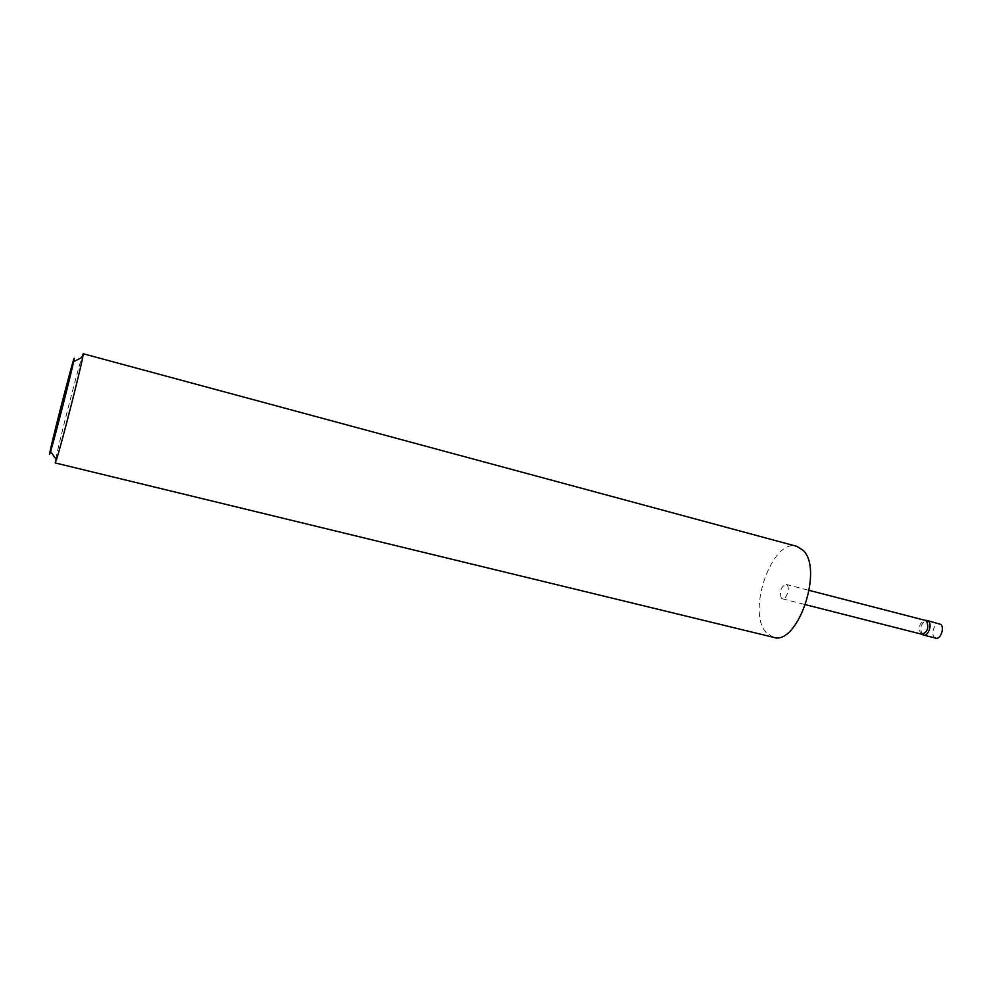 <?xml version="1.0" encoding="UTF-8"?>
<svg xmlns="http://www.w3.org/2000/svg" width="992" height="992" viewBox="0 0 992 992"><rect width="100%" height="100%" fill="white"/><g stroke="black" fill="none" stroke-linecap="round" stroke-linejoin="round"><path stroke-width="0.74" stroke-dasharray="4.96 3.72" d="M922.721 634.719L922.151 634.26C919.534 628.035 920.948 623.422 926.392 620.409M935.791 638.178L934.427 637.385C930.459 633.95 934.836 622.083 939.498 623.67M781.274 598.077C779.377 591.22 780.964 586.669 786.061 584.4L787.127 585.082C790.351 588.231 786.197 600.185 782.378 598.796L781.274 598.077M921.655 634.198L920.564 633.491C918.108 627.031 919.621 622.654 925.127 620.347L925.201 620.36M55.8 458.949C59.036 442.345 77.364 370.934 82.038 356.723M773.376 637.298L765.874 632.202C746.641 610.861 772.446 537.974 796.7 546.319M55.217 462.929L55.75 459.135M786.061 584.4L809.274 590.401M782.378 598.796L805.603 604.698"/><path stroke-width="1.49" d="M926.392 620.409L928.537 621.252C932.505 624.613 928.115 636.641 923.502 635.054L922.721 634.719M927.235 620.496L940.825 624.427C944.843 627.787 940.441 639.778 935.791 638.178L923.502 635.054M925.127 620.347L926.627 621.116C929.107 627.849 927.508 632.226 921.841 634.248L921.593 634.161M73.755 360.976C77.81 341.409 54.126 431.818 50.158 450.963C49.29 455.08 49.439 455.229 50.604 451.397C54.399 439.295 71.114 374.083 73.619 361.646L73.755 360.976M82.038 356.723L83.204 353.747L82.77 357.033C80.203 371.095 60.934 446.276 56.42 459.842L55.217 462.929L773.376 637.298C797.506 646.338 824.03 568.9 802.888 550.151L796.7 546.319L83.204 353.747M809.274 590.401L925.387 620.409M925.201 620.36L926.95 620.434M50.604 451.397L56.42 459.842M73.619 361.646L82.77 357.033M921.655 634.198L923.23 634.967M805.603 604.698L921.841 634.248"/></g></svg>
